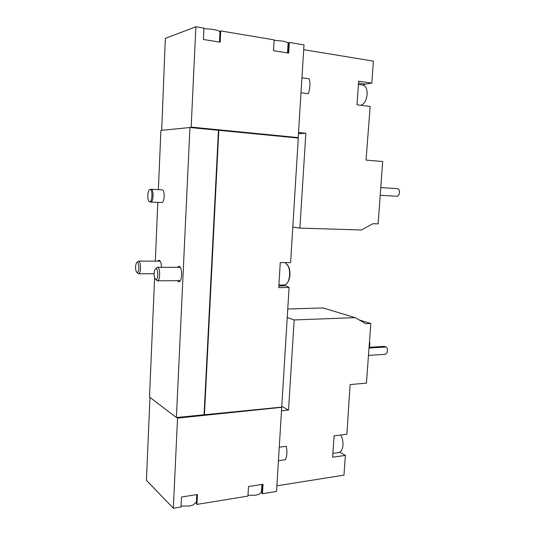 <?xml version="1.0" encoding="UTF-8"?>
<svg xmlns="http://www.w3.org/2000/svg" width="535" height="535" viewBox="0 0 535 535"><rect width="100%" height="100%" fill="white"/><g stroke="black" fill="none" stroke-linecap="round" stroke-linejoin="round"><path stroke-width="0.8" d="M276.883 485.8L343.985 475.147L345.383 455.399L332.609 457.238L334.087 435.871L346.887 434.239L350.097 384.578L366.442 383.12L370.808 323.494L365.753 323.708L355.166 317.643L323.046 307.946L287.756 308.983M355.166 317.643L294.17 319.943L288.532 410.057L281.497 410.793M278.427 460.709L285.429 459.726C287.041 456.121 287.322 451.64 286.272 446.284L279.257 447.2M370.808 323.494L359.232 319.97M345.383 455.399L339.839 452.182M149.967 397.425L146.423 480.283L173.32 508.25L177.54 418.116L281.584 407.342M281.698 407.523L276.535 491.438L262.464 493.731L263.026 484.282L252.045 485.994L259.528 484.83M298.617 132.519L305.839 133.255L299.908 228.111L361.392 229.996L373.015 223.69L378.111 223.871L382.679 161.523L366.034 160.099L370.166 106.472L357.005 104.786L358.637 81.22L371.825 83.152L373.39 61.124L303.713 49.681M301.058 92.769L308.307 93.719C310.086 88.529 310.4 83.567 309.237 78.832L301.981 77.796M363.051 85.098L365.291 84.122L371.825 83.152M161.71 130.119L165.328 38.4L195.863 26.75L203.969 28.108L203.42 39.49L220.166 42.165L220.734 30.923L274.147 39.884L273.525 50.691L288.686 53.112L289.328 42.432L304.007 44.893L298.149 138.023M181.057 506.083L189.37 506.023L193.128 505.027L196.526 501.863M196.532 501.716L196.452 501.135M247.986 495.276L255.623 495.216L258.967 494.3L261.448 492.24L261.515 491.15M203.942 28.582L212.783 29.385C216.869 30.107 219.263 30.93 219.965 31.859L220.066 32.167M274.127 40.306L282.212 41.048C285.603 41.643 287.569 42.319 288.111 43.088L288.077 43.643M195.863 26.75L191.169 127.103L298.303 137.602M219.571 42.071L220.119 31.137L220.734 30.923M288.546 44.164L288.037 44.365M288.017 53.005L288.639 42.619L289.328 42.432M173.32 508.25L181.017 506.993L181.492 497.008L197.462 494.514L196.96 504.398L247.939 496.099L248.487 486.549L252.045 485.994M154.602 277.759L149.506 397.077L176.403 417.521L281.724 407.122L289.081 287.489L286.272 285.864L278.849 285.957M177.225 417.434L204.243 414.839M177.54 418.116L177.393 417.561M158.367 189.651L160.901 130.406L189.932 127.517L298.276 138.037L290.612 262.658L280.253 262.605L278.748 287.629L289.081 287.489M218.828 130.273L204.417 414.966M157.825 202.384L155.31 261.167M149.593 201.722L150.709 202.063C153.552 202.531 154.02 189.096 151.151 189.263L162.212 189.858C165.141 189.785 164.633 203.026 161.73 202.564L161.664 202.558M157.531 261.18L159.169 260.184C160.587 260.933 161.369 263.314 161.51 267.326M177.165 267.346L179.038 266.29C182.622 266.965 182.321 282.172 178.737 281.771L177.199 280.674M189.932 127.517L176.403 417.521M218.447 130.306L204.062 414.719M190.781 127.604L218.641 130.286M190.962 127.584L191.169 127.103M190.988 127.123L298.176 137.629M262.384 484.382L261.856 493.257L262.464 493.731M262.036 490.214L261.595 489.726M196.893 494.601L196.425 503.883L196.96 504.398M177.373 417.989L281.597 407.135M207.52 40.145L216.14 41.523M277.237 51.286L285.041 52.53M185.398 496.4L193.616 495.116M305.839 133.255L298.543 133.71M299.908 228.111L292.799 227.094M380.204 195.268L397.532 196.285L399.177 194.479L399.464 190.681L398.107 188.681L380.773 187.558M358.417 84.423L362.897 85.072C365.853 85.908 367.264 89.037 367.13 94.461C366.381 100.453 364.295 104.057 360.858 105.281M281.771 406.319L288.532 410.057M294.17 319.943L287.235 317.529M368.468 355.434L385.581 354.277L387.2 352.358L387.474 348.72L386.13 346.994L384.317 346.379L369.063 347.315M386.13 346.994L369.01 348.058M369.096 346.827L369.605 346.239L369.866 342.714L369.438 342.179M151.151 189.263L150.014 189.504M149.646 201.728C152.582 202.37 152.796 188.233 149.827 189.544C147.446 190.092 147.078 200.886 149.412 201.662L149.646 201.728M340.762 435.022C342.42 438.071 343.149 441.482 342.962 445.267C342.527 449.587 341.103 452.028 338.695 452.577L332.877 453.399M155.752 279.41C159.189 280.454 157.832 264.444 154.929 269.587C153.799 272.589 153.812 275.585 154.949 278.581L155.752 279.41M155.685 279.384L157.33 280.828C160.433 281.156 160.393 266.972 157.297 267.319L155.658 268.777M287.609 282.46L288.773 280.38C290.378 275.886 290.365 271.392 288.726 266.905L287.549 264.838M278.902 285.048L284.065 284.988C285.797 284.901 287.241 283.55 288.385 280.922C290.117 276.067 290.097 271.218 288.338 266.37L285.275 262.632M137.02 272.449C139.983 273.398 138.946 258.666 136.365 263.073C135.275 265.975 135.275 268.878 136.365 271.78L137.02 272.449M136.953 272.422L138.478 273.786C141.22 274.101 141.227 260.759 138.485 261.073L136.96 262.431M365.291 84.122L358.504 83.139M219.457 42.051L219.965 31.859M287.529 52.932L288.111 43.088M196.78 494.621L196.392 502.439M261.909 484.456L261.448 492.24M161.73 202.564L150.709 202.063M180.221 267.346L157.297 267.319M180.262 280.654L157.33 280.828M288.726 266.905L288.338 266.37M288.773 280.38L288.385 280.922M160.246 261.194L138.485 261.073M154.08 273.733L138.478 273.786"/></g></svg>
